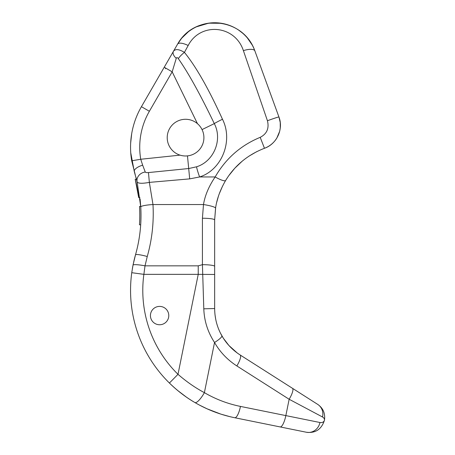 <?xml version="1.0" encoding="UTF-8"?>
<svg xmlns="http://www.w3.org/2000/svg" width="455" height="455" viewBox="0 0 455 455"><rect width="100%" height="100%" fill="white"/><g stroke="black" fill="none" stroke-linecap="round" stroke-linejoin="round"><path stroke-width="0.68" d="M150.429 315.577A9.174 9.174 0 0 0 159.608 324.751A9.174 9.174 0 0 0 168.782 315.577A9.174 9.174 0 0 0 159.608 306.403A9.174 9.174 0 0 0 150.429 315.577M220.999 414.164L229.94 416.672A129.976 129.976 0 0 0 234.74 417.736C220.595 414.852 207.321 409.784 194.905 402.538C186.158 397.511 177.66 391.016 169.419 383.042A129.976 129.976 0 0 1 131.757 272.693L133.014 265.18L135.488 254.868A12.234 1.638 15.8 0 1 147.255 256.506C152.055 239.529 153.961 222.211 152.982 204.545L152.977 204.488M135.237 255.767L135.488 254.868C139.912 239.216 141.676 223.24 140.766 206.945L137.148 181.966L134.293 171.586A9.174 3.6 -17.5 0 1 142.665 165.193L140.737 159.261A71.867 71.867 0 0 1 149.376 111.276L172.178 71.827L176.256 58.359C176.688 57.262 177.376 57.353 178.326 58.632C188.364 72.897 200.359 94.56 214.299 123.618C222.842 139.816 213.776 161.491 196.56 166.797L188.808 168.521L148.472 172.57C146.669 172.741 145.594 172.553 145.253 172.013L142.665 165.193M134.652 257.962L134.441 258.787L134.652 257.962M134.413 258.901L134.208 259.742L134.413 258.901M134.111 260.152L133.742 261.739L134.111 260.152M133.298 263.781L133.076 264.85L133.298 263.781M132.82 266.164L132.359 268.751L132.82 266.181M131.927 271.487L131.546 274.291L131.927 271.487M131.268 276.731L131.108 278.369L131.268 276.731M130.898 280.877L130.744 283.255L130.898 280.877M130.557 289.17L130.551 290.569L130.557 289.17M130.557 290.938L130.557 291.627L130.557 290.938M135.488 254.868L133.014 265.18A12.234 1.672 11.2 0 1 145.014 265.845L147.255 256.506M138.297 243.118A145.264 145.264 0 0 1 137.188 248.293L136.227 252.155M140.879 221.204L140.857 221.75L140.879 221.204M140.083 198.88L140.737 206.462L139.514 206.462A144.042 144.042 0 0 1 139.463 224.81L140.686 224.81L140.294 229.565L140.686 224.81A145.264 145.264 0 0 0 140.953 219.054M140.14 231.026L139.901 233.074L140.14 231.026M137.188 248.293L136.233 252.155M136.665 179.992L136.386 178.878M135.203 174.583L131.694 160.791L140.737 159.261L180.026 155.132L181.488 155.53M136.756 180.339L136.472 179.23L135.209 179.23A144.042 144.042 0 0 1 138.695 197.578L135.209 179.23M140.862 221.687L140.902 220.703M140.84 222.08L140.885 221.136M140.919 220.123L140.965 218.565M130.739 152.715L134.293 171.586L137.148 181.966L140.766 206.945A12.234 1.701 -3.3 0 1 152.982 204.545L149.354 182.387C142.278 183.678 138.206 183.541 137.148 181.966A9.174 7.877 -13.2 0 1 145.253 172.013M130.653 143.154L131.694 133.679M133.85 124.363L134.464 122.372M133.014 265.18L134.464 258.696M134.663 257.911L135.18 255.972M186.26 397.01L177.723 390.532M230.145 416.723L220.942 414.147L207.019 408.795M207.338 408.943L199.796 405.257M268.677 146.237A24.468 24.468 0 0 0 276.839 138.064L279.683 131.25L280.257 128.06L280.24 122.475L278.932 116.981A12.234 0.409 160 0 0 267.438 120.729C269.292 128.356 266.886 133.895 260.203 137.336C240.746 145.361 225.731 158.567 215.158 176.955C208.862 186.271 204.972 195.468 203.487 204.545L202.424 218.241L202.424 264.679L203.8 308.814L214.652 308.536L214.652 274.473L214.652 308.536C214.743 318.409 217.149 327.486 221.864 335.773C226.328 343.582 232.414 349.98 240.126 354.963L317.675 404.364C323.158 408.158 325.41 413.464 324.449 420.295C321.458 429.378 315.451 433.359 306.425 432.25L234.74 417.736C220.647 414.869 207.366 409.807 194.905 402.538A12.234 3.202 -59.7 0 0 204.386 392.648C195.366 387.87 186.567 381.762 177.996 374.317L169.419 383.042A129.976 129.976 0 0 0 209.982 410.091M259.868 64.599L278.932 116.981C283.692 129.089 276.782 144.053 264.469 148.279L264.469 148.279C247.691 154.802 234.746 165.529 225.635 180.464C220.209 189.809 216.853 199.034 215.573 208.14L214.652 219.941L215.642 207.713M216.739 202.213L218.389 196.338M219.202 193.961L222.586 186.032M179.583 154.984L178.957 154.757M165.882 68.187L165.364 68.733M260.203 137.336L264.469 148.279A24.468 24.468 0 0 0 268.302 146.459M324.449 420.295C321.458 429.378 315.451 433.359 306.425 432.25A12.234 11.33 -78.6 0 0 319.956 422.507L285.842 415.603L289.152 399.262L322.521 416.996C323.977 417.826 324.614 418.924 324.449 420.295C323.784 422.098 322.288 422.837 319.956 422.507M254.413 364.063L292.417 388.274A12.234 3.162 122.5 0 1 289.152 399.262L236.856 365.945C227.432 359.86 219.993 352.039 214.538 342.496C207.804 332.173 204.227 320.946 203.8 308.814M236.856 365.945A12.234 3.162 122.5 0 0 240.126 354.963L238.397 353.814A55.049 55.049 0 0 1 237.305 353.04L228.876 345.459L223.382 338.281L220.499 333.214M242.214 161.167L234.803 168.225L228.723 175.744M271.772 144.002L271.47 144.258M181.34 38.669L177.587 44.141C194.689 13.019 243.038 16.898 254.885 50.92L278.932 116.981M168.998 58.996L141.431 106.686A81.041 81.041 0 0 0 131.694 160.791A81.041 81.041 0 0 1 141.431 106.686L177.587 44.141C182.023 36.531 188.279 30.769 196.367 26.851L208.691 23.165L221.517 23.302C227.642 24.325 233.25 26.526 238.34 29.899C246.144 35.194 251.661 42.201 254.885 50.92A42.816 42.816 0 0 0 254.504 49.913M247.986 38.692L247.395 37.975A42.816 42.816 0 0 0 208.697 23.165M208.686 23.171A42.816 42.816 0 0 0 186.994 32.885L185.896 33.846M202.668 24.462L205.04 23.842M208.817 23.148L215.044 22.75M216.062 22.773L221.267 23.262M221.335 23.273L227.386 24.689M231.879 26.367L233.313 27.027M244.005 34.392L244.324 34.699M164.892 66.106L168.873 59.213M198.562 124.687L197.464 123.669L172.178 71.827L164.232 67.238L173.474 51.25C175.437 48.776 179.088 49.151 184.429 52.382L188.177 45.494A12.234 4.203 30 0 0 177.587 44.141L169.812 57.586M173.474 51.25L173.474 51.25A9.174 5.085 30 0 0 176.256 58.359M228.063 176.694L225.635 180.464A12.234 2.417 31.1 0 1 225.629 180.47A12.234 2.417 -148.9 0 1 215.158 176.955L199.597 176.955C221.636 170.102 233.512 140.987 222.472 119.244C208.64 88.816 195.957 66.527 184.429 52.382A9.174 2.537 138.8 0 0 178.326 58.627M188.177 45.494C200.388 21.908 234.934 24.854 243.391 50.636L267.438 120.729M254.885 50.92A12.234 4.232 160 0 0 243.391 50.636M256.785 151.623L248.993 156.133M214.652 266.38A12.234 1.701 180 0 0 202.424 264.679L198.232 265.845L198.232 274.354L143.877 274.354A117.743 117.743 0 0 0 177.996 374.317L198.232 274.354L214.652 274.473L214.652 219.941A12.234 1.701 180 0 0 202.424 218.241M317.675 404.364A12.234 11.574 122.5 0 1 322.521 416.996A12.234 11.574 -57.5 0 0 317.675 404.364M131.757 272.693L143.877 274.354L145.014 265.845L198.232 265.845M196.56 166.797A9.174 0.705 -109 0 0 199.597 176.955L189.695 178.878L149.354 182.387L148.472 172.57M189.695 178.878L187.477 155.883L186.01 155.98M182.99 155.803L184.502 155.957M167.213 137.637A18.348 18.348 0 0 0 185.56 155.985A18.348 18.348 0 0 0 203.908 137.637A18.348 18.348 0 0 0 185.56 119.284A18.348 18.348 0 0 0 167.213 137.637M222.472 119.244A9.174 0.347 153.7 0 0 214.299 123.618L202.054 129.59L201.338 128.264M200.507 126.996L199.58 125.802M234.752 351.067L232.34 348.957M219.6 331.342L218.724 329.312M217.49 325.973L216.887 324.051M215.727 319.347L215.005 314.724M139.93 197.578L138.695 197.578L135.795 181.568M215.573 208.14A12.234 1.683 -171.1 0 0 203.487 204.545L152.982 204.545M221.864 335.773A12.234 2.264 150.3 0 1 214.538 342.496L204.386 392.648C215.63 399.211 227.659 403.801 240.468 406.417L285.842 415.603A12.234 3.373 -78.6 0 1 280.109 426.921M234.74 417.736A12.234 3.373 -78.6 0 0 240.468 406.417M141.431 106.686L149.376 111.276M135.977 177.342L136.472 179.23M252.189 44.971L247.406 37.992M242.651 33.175L238.676 30.121M202.401 24.542L196.469 26.805M188.296 31.827L181.903 37.987M240.126 354.963L237.527 353.199"/></g></svg>
